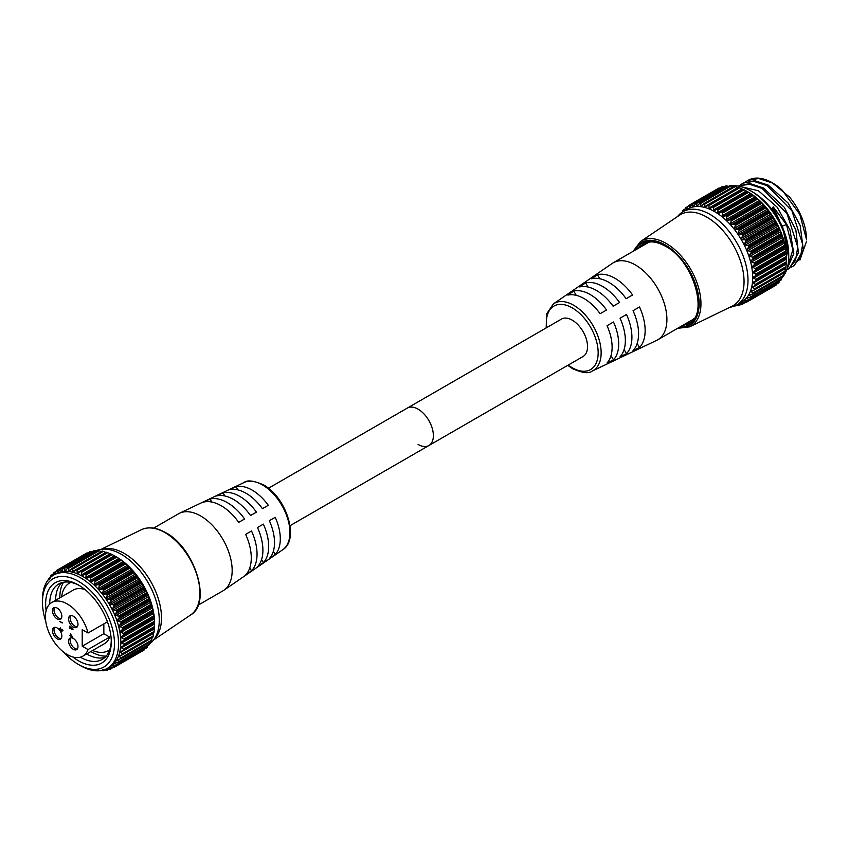 <?xml version="1.0" encoding="UTF-8"?>
<svg xmlns="http://www.w3.org/2000/svg" width="849" height="849" viewBox="0 0 849 849"><rect width="100%" height="100%" fill="white"/><g stroke="black" fill="none" stroke-linecap="round" stroke-linejoin="round"><path stroke-width="1.27" d="M418.09 444.452A21.607 12.47 -120 0 0 428.894 445.523A21.607 12.47 -120 0 0 432.205 428.204A21.607 12.47 -120 0 0 418.09 409.165A21.607 12.47 -120 0 0 407.287 408.104L561.444 319.097A21.607 12.47 -120 0 1 572.247 320.158A21.607 12.47 -120 0 1 586.362 339.207A21.607 12.47 -120 0 1 583.051 356.516L428.894 445.523A21.607 12.47 -120 0 0 432.205 428.204A21.607 12.47 -120 0 0 418.09 409.165A21.607 12.47 -120 0 0 407.287 408.104L268.422 488.271M592.199 371.077A38.831 22.414 60 0 0 599.288 340.29A38.831 22.414 60 0 0 573.691 305.269A38.831 22.414 60 0 0 553.41 303.889L612.225 263.423A44.477 25.682 60 0 1 613.222 262.797A44.477 25.682 60 0 1 635.455 264.994A44.477 25.682 60 0 1 664.512 304.186A44.477 25.682 60 0 1 657.699 339.833A44.477 25.682 60 0 1 656.659 340.375L592.199 371.077C588.951 373.815 582.456 373.04 572.704 368.731L567.748 365.346M694.132 318.417A44.477 25.682 60 0 1 691.617 320.243L657.699 339.833M633.046 310.702L639.499 306.977A42.609 24.6 60 0 1 639.499 347.517L633.046 350.584A42.047 24.271 60 0 0 633.046 310.702L639.499 306.977M620.046 318.205L626.498 314.48A41.474 23.942 60 0 1 626.498 353.693L620.046 356.76A40.911 23.613 60 0 0 620.046 318.205L626.498 314.48M607.046 325.719L613.498 321.994A40.338 23.284 60 0 1 613.498 359.87L607.046 362.937A39.765 22.965 60 0 0 607.046 325.719L613.498 321.994M615.016 278.323A42.609 24.6 60 0 1 632.569 294.974L626.116 298.699A42.047 24.271 60 0 0 608.85 282.346A42.047 24.271 60 0 0 591.583 278.759L597.463 274.705A42.609 24.6 60 0 1 615.016 278.323M602.588 286.431A41.474 23.942 60 0 1 619.568 302.488L613.116 306.213A40.911 23.613 60 0 0 596.423 290.443A40.911 23.613 60 0 0 579.729 286.93L585.608 282.876A41.474 23.942 60 0 1 602.588 286.431M590.161 294.529A40.338 23.284 60 0 1 606.568 309.991L600.116 313.716A39.765 22.965 60 0 0 583.995 298.551A39.765 22.965 60 0 0 567.885 295.102L573.765 291.048A40.338 23.284 60 0 1 590.161 294.529M613.222 262.797L647.14 243.217A44.477 25.682 60 0 1 649.984 241.944M611.025 355.593L613.498 359.87M624.1 349.544L626.498 353.693M637.164 343.484L639.499 347.517M576.227 295.325L573.765 291.048M588.007 287.036L585.608 282.876M599.797 278.748L597.463 274.705M73.279 638.448A6.654 3.842 -120 0 0 69.958 638.119A6.654 3.842 -120 0 0 68.939 643.446A6.654 3.842 -120 0 0 73.279 649.305A6.654 3.842 -120 0 0 76.612 649.634A6.654 3.842 -120 0 0 77.63 644.306A6.654 3.842 -120 0 0 73.279 638.448M70.817 637.832A6.654 3.842 -120 0 0 70.722 643.266A6.654 3.842 -120 0 0 74.829 648.413A6.654 3.842 -120 0 0 77.291 649.039M57.159 627.963A6.654 3.842 -120 0 0 53.837 627.634A6.654 3.842 -120 0 0 52.818 632.961A6.654 3.842 -120 0 0 57.159 638.819A6.654 3.842 -120 0 0 60.481 639.148A6.654 3.842 -120 0 0 61.499 633.821A6.654 3.842 -120 0 0 57.159 627.963M54.697 627.347A6.654 3.842 -120 0 0 54.591 632.781A6.654 3.842 -120 0 0 58.698 637.928A6.654 3.842 -120 0 0 61.16 638.554M57.159 608.064A6.654 3.842 -120 0 0 53.837 607.735A6.654 3.842 -120 0 0 52.818 613.063A6.654 3.842 -120 0 0 57.159 618.921A6.654 3.842 -120 0 0 60.481 619.25A6.654 3.842 -120 0 0 61.499 613.923A6.654 3.842 -120 0 0 57.159 608.064M54.697 607.449A6.654 3.842 -120 0 0 54.591 612.882A6.654 3.842 -120 0 0 58.698 618.03A6.654 3.842 -120 0 0 61.16 618.645M73.279 616.194A6.654 3.842 -120 0 0 69.958 615.865A6.654 3.842 -120 0 0 68.939 621.192A6.654 3.842 -120 0 0 73.279 627.05A6.654 3.842 -120 0 0 76.612 627.39A6.654 3.842 -120 0 0 77.63 622.052A6.654 3.842 -120 0 0 73.279 616.194M70.817 615.578A6.654 3.842 -120 0 0 70.722 621.012A6.654 3.842 -120 0 0 74.829 626.169A6.654 3.842 -120 0 0 77.291 626.785M153.627 528.142L178.481 513.794A44.477 25.682 60 0 1 179.521 513.242A44.477 25.682 60 0 1 200.714 515.99A44.477 25.682 60 0 1 229.485 554.259A44.477 25.682 60 0 1 223.945 590.204A44.477 25.682 60 0 1 222.958 590.83L198.104 605.178M106.189 656.118A44.583 25.746 60 0 1 91.384 651.83A44.583 25.746 60 0 1 90.864 651.533M59.855 597.834A44.583 25.746 60 0 1 63.548 582.265M203.601 502.099A42.609 24.6 60 0 1 221.154 505.717A42.609 24.6 60 0 1 238.718 522.368L244.597 518.972A42.047 24.271 60 0 0 227.32 502.619A42.047 24.271 60 0 0 210.053 499.032L203.601 502.099M216.601 495.922A41.474 23.942 60 0 1 233.581 499.467A41.474 23.942 60 0 1 250.561 515.534L256.44 512.138A40.911 23.613 60 0 0 239.747 496.368A40.911 23.613 60 0 0 223.054 492.855L216.601 495.922M229.601 489.746A40.338 23.284 60 0 1 246.008 493.227A40.338 23.284 60 0 1 262.415 508.689L268.295 505.293A39.765 22.965 60 0 0 252.174 490.128A39.765 22.965 60 0 0 236.054 486.679L229.601 489.746M70.828 582.393A38.98 22.509 -120 0 0 69.459 583.083A38.98 22.509 -120 0 0 61.627 596.815M107.43 621.808L88.052 633.004A30.999 17.903 -120 0 0 67.336 604A30.999 17.903 -120 0 0 51.831 602.472A30.999 17.903 -120 0 0 47.077 627.305A30.999 17.903 -120 0 0 67.336 654.632A30.999 17.903 -120 0 0 82.831 656.16A30.999 17.903 -120 0 0 88.052 649.559L109.659 637.079L103.843 633.715L103.843 623.888M85.282 589.768A30.999 17.903 -120 0 0 73.449 589.991L51.831 602.472M61.881 630.892L61.892 629.12L62.677 630.637L61.881 631.21L60.438 630.563L59.441 628.748L60.353 628.09L59.759 628.939L60.406 630.223L61.064 629.502L61.881 630.892L62.677 630.276M62.677 630.637L61.881 631.21L61.553 630.255M59.759 628.812L60.353 628.09M60.406 630.223L61.064 629.502M71.889 629.491L72.515 629.077L71.804 627.528L72.834 629.279L71.921 629.82L69.989 627.103L69.671 628.578L69.671 626.159L71.889 629.491L72.823 628.897M72.834 629.279L72.112 629.565M62.285 622.986L59.515 621.383L62.593 622.816M88.052 633.004L82.226 629.64L82.226 646.195L88.052 649.559M70.382 635.572L70.382 633.885L72.834 637.302L69.671 635.476L70.69 635.392L70.69 634.309M82.831 656.16L104.448 643.691A30.999 17.903 -120 0 0 109.659 637.079M92.637 650.504A38.98 22.509 -120 0 0 108.439 650.599A38.98 22.509 -120 0 0 109.712 649.75M275.225 517.296L269.335 520.692A40.338 23.284 60 0 1 269.335 558.568L275.225 554.514A39.765 22.965 60 0 0 275.225 517.296L269.335 520.692M263.37 524.13L257.491 527.526A41.474 23.942 60 0 1 257.491 566.739L263.37 562.685A40.911 23.613 60 0 0 263.37 524.13L257.491 527.526M251.516 530.975L245.637 534.371A42.609 24.6 60 0 1 245.637 574.911L251.516 570.857A42.047 24.271 60 0 0 251.516 530.975L245.637 534.371M273.357 551.288L275.225 554.514M261.577 559.576L263.37 562.685M249.786 567.864L251.516 570.857M237.922 489.905L236.054 486.679M224.847 495.965L223.054 492.855M211.783 502.035L210.053 499.032M103.843 633.715L82.226 646.195M73.141 629.098L72.229 629.65M69.979 626.668L69.671 628.578M62.985 630.457L62.189 631.03M61.287 630.489L60.438 630.563M59.748 628.578L60.661 627.91M60.714 630.043L61.372 629.332L60.714 630.043M70.7 634.691L70.7 635.752L72.038 636.527L70.891 634.585M46.122 610.654A46.408 26.797 60 0 1 78.458 585.003A46.408 26.797 60 0 1 111.272 641.833A46.408 26.797 60 0 1 78.458 660.777A46.408 26.797 60 0 1 72.887 657.009M79.498 585.619A43.532 25.13 -120 0 0 58.73 584.016A43.532 25.13 -120 0 0 49.72 604.074M80.39 657.19A43.532 25.13 -120 0 0 80.496 657.253A43.532 25.13 -120 0 0 102.262 659.408A43.532 25.13 -120 0 0 111.261 640.634M45.772 621.468A50.929 29.407 60 0 1 42.45 602.1A50.929 29.407 60 0 1 78.458 581.31A50.929 29.407 60 0 1 114.477 643.68A50.929 29.407 60 0 1 78.458 664.47L78.458 664.47A50.929 29.407 60 0 1 63.346 651.905M80.496 665.648L78.458 664.47L80.496 665.648A53.805 31.063 -120 0 0 107.399 668.312A53.805 31.063 -120 0 0 115.644 625.193A53.805 31.063 -120 0 0 80.496 577.776A53.805 31.063 -120 0 0 53.593 575.113A53.805 31.063 -120 0 0 42.45 599.744L42.45 602.1M144.054 587.731L143.725 586.967L113.066 604.668L113.893 605.146L144.054 587.731A56.363 32.538 60 0 1 144.118 587.848L113.957 605.263A56.363 32.538 -120 0 0 113.893 605.146M140.785 582.191L140.435 581.491L109.776 599.192L110.625 599.596L140.785 582.191A56.363 32.538 60 0 1 140.86 582.297L110.699 599.712A56.363 32.538 -120 0 0 110.625 599.596M137.177 576.906L136.806 576.269L106.146 593.971L107.027 594.311L137.177 576.906A56.363 32.538 60 0 1 137.251 577.012L107.101 594.417A56.363 32.538 -120 0 0 107.027 594.311M133.282 571.95L132.9 571.388L102.241 589.089L103.122 589.355L133.282 571.95A56.363 32.538 60 0 1 133.357 572.046L103.207 589.45A56.363 32.538 -120 0 0 103.122 589.355M129.133 567.376L128.761 566.909L98.102 584.611L98.983 584.791L129.133 567.376A56.363 32.538 60 0 1 129.228 567.472L99.068 584.876A56.363 32.538 -120 0 0 98.983 584.791M124.803 563.258L93.783 580.578L124.803 563.258A56.363 32.538 60 0 1 124.899 563.343L94.748 580.748A56.363 32.538 -120 0 0 94.653 580.674M120.346 559.65L89.336 577.055L120.346 559.65A56.363 32.538 60 0 1 120.441 559.714L90.281 577.129A56.363 32.538 -120 0 0 90.196 577.055M115.814 556.583A56.363 32.538 60 0 1 115.91 556.647L85.749 574.051A56.363 32.538 -120 0 0 85.664 573.998L115.485 556.382L84.889 574.051M112.206 554.599L111.357 554.164L81.207 571.568L81.546 572.3L112.206 554.599L115.549 556.424L82.608 575.442M107.717 552.667L106.857 552.306L76.697 569.711L77.057 570.369L107.717 552.667L111.166 554.248M103.334 551.383L102.453 551.086L72.292 568.501L72.674 569.085L103.334 551.383L105.796 552.412L72.887 571.409L72.674 569.085M99.089 550.757L98.208 550.545L68.058 567.949L68.429 568.459L99.089 550.757L101.636 551.638M95.056 550.789L94.186 550.661L64.025 568.077L64.397 568.49L95.056 550.789L97.667 551.521M91.289 551.489L60.629 569.191L91.289 551.489L92.265 551.691M87.829 552.848L57.17 570.549L87.935 552.858M154.094 617.308L154.465 621.288L123.805 638.989L121.471 637.822L121.343 636.506L154.094 617.308L123.848 634.245A56.363 32.538 -120 0 0 123.827 634.129L153.977 616.724A56.363 32.538 60 0 1 153.998 616.841M153.138 611.651L153.881 615.769L123.222 633.471L120.208 631.571L122.479 629.353L153.138 611.651L152.969 611.131L122.818 628.536A56.363 32.538 -120 0 0 122.787 628.419L152.947 611.004A56.363 32.538 60 0 1 152.969 611.131M151.684 605.868L152.788 610.07L122.129 627.772L118.977 625.893L121.025 623.569L151.684 605.868L151.451 605.295L121.29 622.71A56.363 32.538 -120 0 0 121.258 622.582L151.409 605.178A56.363 32.538 60 0 1 151.451 605.295M149.753 600.031L151.207 604.265L120.547 621.967L117.947 621.192L117.279 620.141L119.093 617.732L149.753 600.031L149.445 599.426L119.295 616.83A56.363 32.538 -120 0 0 119.242 616.714L149.403 599.298A56.363 32.538 60 0 1 149.445 599.426M147.376 594.226L149.148 598.428L118.489 616.13L115.846 615.525L115.135 614.368L116.716 611.927L147.376 594.226L146.994 593.578L116.833 610.993A56.363 32.538 -120 0 0 116.78 610.877L146.93 593.462A56.363 32.538 60 0 1 146.994 593.578M144.563 588.506L146.644 592.634L115.984 610.335L113.32 609.922L112.567 608.669L113.904 606.207L144.563 588.506L144.118 587.848M112.949 667.537L110.71 668.832L109.606 667.707L110.37 667.282L113.893 667.452A56.363 32.538 -120 0 0 113.957 667.41L144.118 650.005A56.363 32.538 60 0 1 144.054 650.047L113.066 667.547M109.606 667.707L110.37 667.282L109.606 667.707M144.691 648.954L113.904 666.985L112.567 665.701L113.32 665.181L116.78 665.054A56.363 32.538 -120 0 0 116.833 665L146.994 647.585A56.363 32.538 60 0 1 146.93 647.649L115.984 665.245M147.726 645.664L147.376 646.811L116.716 664.512L115.135 663.08L115.846 662.507L119.242 662.061A56.363 32.538 -120 0 0 119.295 661.997L149.445 644.582A56.363 32.538 60 0 1 149.403 644.656L118.489 662.347M95.587 550.937A53.805 31.063 60 0 1 100.182 549.452A53.805 31.063 60 0 1 121.227 554.27A53.805 31.063 60 0 1 154.751 596.794A53.805 31.063 60 0 1 152.926 640.804A53.805 31.063 60 0 1 149.764 643.733L119.093 661.445L117.279 659.896L121.258 658.506A56.363 32.538 -120 0 0 121.29 658.431L151.451 641.027A56.363 32.538 60 0 1 151.409 641.101L120.547 658.888M152.151 637.493L151.684 640.146L121.025 657.848L118.977 656.171L122.787 654.452A56.363 32.538 -120 0 0 122.818 654.367L152.969 636.952A56.363 32.538 60 0 1 152.947 637.037L122.129 654.908M153.542 632.738L153.138 636.039L122.479 653.741L120.208 651.979L123.827 649.931A56.363 32.538 -120 0 0 123.848 649.835L153.998 632.42A56.363 32.538 60 0 1 153.977 632.526L123.222 650.483M154.316 628.101L154.094 631.486L123.434 649.188L120.951 647.363L124.347 645.017A56.363 32.538 -120 0 0 124.357 644.911L154.507 627.496A56.363 32.538 60 0 1 154.507 627.602L123.805 645.643M124.357 639.764L154.571 622.741L154.539 626.541L123.88 644.242L121.662 643.001L121.662 641.738L154.507 622.359L124.357 639.764A56.363 32.538 -120 0 0 124.347 639.658L154.507 622.243A56.363 32.538 60 0 1 154.507 622.359M53.593 575.113L55.864 573.807A53.805 31.063 60 0 1 82.767 576.471A53.805 31.063 60 0 1 117.915 623.888A53.805 31.063 60 0 1 109.67 667.006L107.399 668.312M82.64 575.42L81.546 574.826L81.546 572.3M81.207 571.568A56.363 32.538 -120 0 0 81.111 571.526L110.964 554.004L80.602 571.536M80.305 571.706L78.108 573.351M78.257 573.255L77.174 572.81L77.057 570.369M76.697 569.711A56.363 32.538 -120 0 0 76.612 569.679L106.507 552.253L76.336 569.668M75.848 569.955L73.937 571.695L72.887 571.409L73.937 571.695M72.292 568.501A56.363 32.538 -120 0 0 72.207 568.48L102.368 551.075A56.363 32.538 60 0 1 102.453 551.086M71.486 568.851L69.745 570.772L68.727 570.645L68.429 568.459M69.745 570.772L68.727 570.645L71.104 569.276M68.058 567.949A56.363 32.538 -120 0 0 67.973 567.949L98.123 550.534A56.363 32.538 60 0 1 98.208 550.545M67.304 568.395L65.723 570.496L64.757 570.528L64.397 568.49M65.723 570.496L64.757 570.528L66.424 569.562M64.025 568.077A56.363 32.538 -120 0 0 63.951 568.087L94.101 550.672A56.363 32.538 60 0 1 94.186 550.661M63.335 568.618L61.022 571.048L60.629 569.191M61.924 570.857L61.022 571.048L62.253 570.348M60.268 568.862A56.363 32.538 -120 0 0 60.194 568.883L90.302 551.797M59.642 569.499L58.411 571.876L57.583 572.215L57.17 570.549M58.411 571.876L57.583 572.215L58.507 571.685M56.83 570.316A56.363 32.538 -120 0 0 56.756 570.348L86.938 553.336M56.278 571.037L55.217 573.51L54.474 574.009L54.06 572.544L56.14 571.345M53.742 572.396L53.742 572.396A56.363 32.538 -120 0 0 53.689 572.449L52.383 575.76M51.747 576.407L51.343 575.155L52.903 574.253M51.067 575.102L51.067 575.102A56.363 32.538 -120 0 0 51.014 575.166L49.964 578.583M49.422 579.368L49.062 578.339L50.112 577.734M48.828 578.381L48.828 578.381A56.363 32.538 -120 0 0 48.786 578.456L48.467 579.506M56.756 570.348L86.906 552.943A56.363 32.538 60 0 1 86.98 552.901M154.571 622.996A53.805 31.063 -120 0 0 154.571 622.879A53.805 31.063 -120 0 0 116.525 556.976L115.793 556.573M100.182 549.452L103.748 548.772A52.585 30.362 60 0 1 124.315 553.484A52.585 30.362 60 0 1 157.076 595.043A52.585 30.362 60 0 1 155.293 638.055L152.926 640.804M105.011 657.359A43.532 25.13 60 0 1 86.609 653.985M101.647 670.445L103.122 670.806A56.363 32.538 -120 0 0 103.207 670.795L103.207 670.795M103.525 669.617L107.027 670.349A56.363 32.538 -120 0 0 107.101 670.328L107.101 670.328M106.942 668.736L110.625 669.224A56.363 32.538 -120 0 0 110.699 669.192L110.699 669.192M55.609 600.285A43.532 25.13 60 0 1 61.881 582.669M116.525 556.976L115.517 556.403M89.336 577.055L87.023 578.169L85.94 577.437L86.067 574.847L116.727 557.146L115.91 556.647M116.727 557.146L119.996 559.353M93.783 580.578L91.363 581.469L90.291 580.599L90.567 577.967L121.227 560.266L120.441 559.714M121.227 560.266L124.442 562.876M98.102 584.611L95.597 585.269L94.557 584.282L94.982 581.639L125.641 563.938L124.899 563.343M125.641 563.938L128.761 566.909M102.241 589.089L99.662 589.524L98.675 588.431L99.259 585.799L129.918 568.098L129.228 567.472M129.918 568.098L132.9 571.388M106.146 593.971L103.525 594.183L102.591 592.995L103.345 590.395L134.004 572.693L133.357 572.046M134.004 572.693L136.806 576.269M109.776 599.192L107.112 599.182L106.252 597.908L107.176 595.372L137.835 577.67L137.251 577.012M137.835 577.67L140.435 581.491M113.066 604.668L110.391 604.446L109.606 603.119L110.71 600.668L141.369 582.966L140.86 582.297M141.369 582.966L143.725 586.967M146.93 593.462L146.644 592.634M149.403 599.298L149.148 598.428M151.409 605.178L151.207 604.265M152.947 611.004L152.788 610.07M153.977 616.724L153.881 615.769M154.507 622.243L154.465 621.288M154.507 627.496L154.539 626.541M124.05 645.505L154.507 627.602L123.933 645.569M153.998 632.42L154.094 631.486M123.667 650.217L153.881 632.781L123.476 650.366M152.969 636.952L153.138 636.039M151.451 641.027L151.684 640.146M150.379 641.112L149.445 644.582M146.994 647.585L147.376 646.811M144.118 650.005L144.563 649.283M104.586 669.882L103.345 670.593L102.591 669.723M108.863 669.076L107.176 670.041L106.252 669.033L106.794 668.725M112.567 665.701L113.32 665.181M115.135 663.08L115.846 662.507M119.093 661.445L119.295 661.997M117.279 659.896L117.947 659.27M121.025 657.848L121.29 658.431M118.977 656.171L119.603 655.524M122.479 653.741L122.818 654.367M120.208 651.979L120.781 651.31M123.434 649.188L123.848 649.835M120.951 647.363L121.471 646.705M123.88 644.242L124.357 644.911M123.805 638.989L124.347 639.658M123.848 634.245L123.434 635.01M123.222 633.471L123.827 634.129M122.818 628.536L122.479 629.353M122.129 627.772L122.787 628.419M121.29 622.71L121.025 623.569M120.547 621.967L121.258 622.582M119.295 616.83L119.093 617.732M118.489 616.13L119.242 616.714M116.833 610.993L116.716 611.927M115.984 610.335L116.78 610.877M113.957 605.263L113.904 606.207M110.699 599.712L110.71 600.668M107.101 594.417L107.176 595.372M103.207 589.45L103.345 590.395M99.068 584.876L99.259 585.799M94.748 580.748L94.982 581.639M90.281 577.129L90.567 577.967M85.749 574.051L86.067 574.847M154.571 622.741L121.662 641.738L154.571 622.741M772.293 182.758L789.506 197.085A45.57 26.308 60 0 1 806.55 239.736L799.822 214.383L782.205 190.165A48.446 27.975 -120 0 0 772.293 182.758A48.446 27.975 -120 0 0 748.075 180.359L758.613 178.502L771.974 182.832L782.205 190.165M799.907 260.027L806.55 241.275M786.747 269.621L793.773 253.649L790.005 230.047L777.132 207.156L758.422 190.76L740.169 186.493M788.71 258.022L782.682 226.97L772.357 207.485L773.29 206.944L779.117 219.626M782.099 226.121L786.482 224.635L773.29 206.944M786.482 224.635L792.86 249.893L786.938 269.048M793.231 266.162L794.271 265.557L803.356 249.871L800.172 225.463L788.212 203.166L768.207 185.114L754.793 180.731L743.374 183.066L753.721 181.325L767.178 185.708L791.947 210.817L802.645 244.236L800.384 257.714L793.295 266.13L791.215 267.138M738.206 186.08L749.327 184.201L762.19 188.489L787.044 213.651L797.752 247.059L795.492 260.547L788.339 268.984L789.368 268.39L798.421 252.938L795.874 230.058L784.317 207.336L763.315 187.937L749.9 183.554L738.163 186.069M788.339 268.984L786.673 269.812M745.38 182.079L747.237 180.837M740.487 184.902L742.334 183.671M752.713 192.033L750.686 190.855L752.713 192.033A50.929 29.407 60 0 1 788.732 254.403L788.732 256.759A53.805 31.063 -120 0 0 750.686 190.855L750.686 190.855A53.805 31.063 -120 0 0 730.745 185.857M781.887 277.941A53.805 31.063 -120 0 0 783.118 276.487M783.362 276.158A53.805 31.063 -120 0 0 788.732 256.759M775.615 222.162L775.944 222.916L745.783 240.32L744.955 239.853L775.615 222.162L773.259 218.151L742.599 235.852L741.495 238.304L742.281 239.63L744.955 239.853M742.514 234.78L741.665 234.366L772.325 216.665L772.675 217.376L742.514 234.78A56.363 32.538 60 0 1 742.588 234.897L772.739 217.482A56.363 32.538 -120 0 0 772.675 217.376M738.917 229.495L738.036 229.156L768.695 211.454L769.067 212.091L738.917 229.495A56.363 32.538 60 0 1 738.991 229.601L769.141 212.197A56.363 32.538 -120 0 0 769.067 212.091M735.011 224.539L734.13 224.274L764.79 206.572L765.172 207.124L735.011 224.539A56.363 32.538 60 0 1 735.096 224.635L765.246 207.23A56.363 32.538 -120 0 0 765.172 207.124M730.872 219.965L729.991 219.785L760.651 202.083L761.022 202.561L730.872 219.965A56.363 32.538 60 0 1 730.957 220.061L761.118 202.646A56.363 32.538 -120 0 0 761.022 202.561M726.542 215.848L756.692 198.443L726.542 215.848A56.363 32.538 60 0 1 726.627 215.933L756.788 198.517A56.363 32.538 -120 0 0 756.692 198.443M722.085 212.239L752.235 194.835L722.085 212.239A56.363 32.538 60 0 1 722.17 212.303L752.331 194.899A56.363 32.538 -120 0 0 752.235 194.835M717.522 209.162L716.715 209.268L717.543 209.183A56.363 32.538 60 0 1 717.638 209.236L747.799 191.821A56.363 32.538 -120 0 0 747.704 191.768L717.543 209.183M786.461 258.181A53.805 31.063 60 0 0 786.461 258.064A53.805 31.063 60 0 0 748.415 192.161L744.095 189.783L713.436 207.485L713.436 210.011L714.529 210.605L716.715 209.268M713.436 207.485L713.096 206.753L743.246 189.348L744.095 189.783M708.947 205.554L708.586 204.896L738.747 187.48L739.606 187.852L708.947 205.554L709.064 207.994L710.146 208.44L713.001 206.71A56.363 32.538 60 0 1 713.096 206.753M704.564 204.269L704.182 203.686L734.343 186.271L735.223 186.568L704.564 204.269L704.776 206.594L705.827 206.88L708.501 204.864A56.363 32.538 60 0 1 708.586 204.896M700.319 203.643L699.947 203.134L730.098 185.729L730.978 185.942L700.319 203.643L700.616 205.829L701.624 205.957L704.097 203.664A56.363 32.538 60 0 1 704.182 203.686M696.286 203.675L695.915 203.251L726.075 185.846L726.946 185.973L696.286 203.675L696.647 205.702L697.613 205.681L699.863 203.134A56.363 32.538 60 0 1 699.947 203.134M692.519 204.376L722.308 186.631L692.519 204.376L692.911 206.233L693.813 206.042L695.84 203.261A56.363 32.538 60 0 1 695.915 203.251M689.059 205.734L719.719 188.032L689.059 205.734L689.473 207.4L690.301 207.05L692.084 204.068A56.363 32.538 60 0 1 692.158 204.047M786.206 253.013L785.983 252.493L752.84 272.274L755.695 274.174L786.354 256.472L786.206 253.013M785.431 247.515L785.028 246.836L754.368 264.538L752.097 266.756L755.111 268.655L785.771 250.954L785.431 247.515M784.147 241.869L783.574 241.052L752.914 258.754L750.866 261.078L754.018 262.957L784.678 245.255L784.147 241.869M782.375 236.149L781.642 235.215L750.983 252.917L749.168 255.326L749.837 256.377L752.437 257.151L783.096 239.45L782.375 236.149M780.146 230.429L779.265 229.4L748.595 247.101L747.024 249.553L747.736 250.71L750.378 251.315L781.038 233.613L780.146 230.429M777.472 224.783L776.453 223.69L745.793 241.392L744.456 243.843L745.199 245.106L747.873 245.52L778.533 227.819L777.472 224.783M742.652 304.335L742.588 304.377A56.363 32.538 60 0 1 742.514 304.409L738.832 303.921M744.955 302.732L742.259 302.467L741.495 302.891L742.599 304.016L744.838 302.722M747.873 300.429L745.199 300.366L744.456 300.886L745.793 302.159L776.58 284.139M745.199 300.366L744.456 300.886M750.378 297.532L747.736 297.681L747.024 298.264L748.595 299.686L779.265 281.985L779.615 280.849M747.736 297.681L747.024 298.264M752.437 294.072L749.168 295.081L750.983 296.63L781.642 278.928L782.269 276.296M749.837 294.444L749.168 295.081M754.018 290.093L750.866 291.356L752.914 293.022L783.574 275.32L784.041 272.678M751.492 290.698L750.866 291.356M755.111 285.657L752.097 287.164L754.368 288.925L785.028 271.224L785.431 267.923M752.67 286.495L752.097 287.164M755.695 280.817L752.84 282.537L755.323 284.373L785.983 266.671L786.206 263.286M753.36 281.879L752.84 282.537M753.551 276.923L786.429 257.937L753.095 277.559L755.769 279.427L786.429 261.725L786.461 257.926L755.769 275.638L786.397 257.534A56.363 32.538 -120 0 0 786.397 257.427L756.236 274.832A56.363 32.538 60 0 1 756.247 274.949M747.799 191.821L748.616 192.32L717.957 210.021L717.829 212.621L718.912 213.354L721.226 212.239M751.885 194.538L748.616 192.32M752.331 194.899L753.116 195.45L722.457 213.152L722.181 215.784L723.252 216.654L725.672 215.763M756.332 198.061L753.116 195.45M756.788 198.517L757.531 199.112L726.871 216.813L726.447 219.467L727.487 220.453L729.991 219.785M760.651 202.083L757.531 199.112M761.118 202.646L761.808 203.272L731.148 220.973L730.564 223.616L731.551 224.709L734.13 224.274M764.79 206.572L761.808 203.272M765.246 207.23L765.894 207.878L735.234 225.579L734.481 228.179L735.414 229.368L738.036 229.156M768.695 211.454L765.894 207.878M769.141 212.197L769.725 212.855L739.065 230.557L738.142 233.093L739.001 234.366L741.665 234.366M772.325 216.665L769.725 212.855M772.739 217.482L773.259 218.151M745.793 241.392L745.846 240.437L776.007 223.032A56.363 32.538 -120 0 0 775.944 222.916M776.007 223.032L776.453 223.69M778.533 227.819L778.82 228.646L748.669 246.051A56.363 32.538 60 0 1 748.722 246.178L778.883 228.763A56.363 32.538 -120 0 0 778.82 228.646M778.883 228.763L779.265 229.4M781.038 233.613L781.292 234.483L751.132 251.898A56.363 32.538 60 0 1 751.185 252.015L781.335 234.6A56.363 32.538 -120 0 0 781.292 234.483M781.335 234.6L781.642 235.215M783.096 239.45L783.298 240.363L753.148 257.767A56.363 32.538 60 0 1 753.18 257.884L783.34 240.479A56.363 32.538 -120 0 0 783.298 240.363M783.34 240.479L783.574 241.052M784.678 245.255L784.837 246.189L754.676 263.604A56.363 32.538 60 0 1 754.708 263.721L784.858 246.306A56.363 32.538 -120 0 0 784.837 246.189M784.858 246.306L785.028 246.836M785.771 250.954L785.866 251.909L755.716 269.313A56.363 32.538 60 0 1 755.727 269.43L785.887 252.015A56.363 32.538 -120 0 0 785.866 251.909M786.354 256.472L786.397 257.427M786.429 261.725L786.397 262.681L756.247 280.096A56.363 32.538 60 0 1 756.236 280.202L786.397 262.787A56.363 32.538 -120 0 0 786.397 262.681M786.354 263.116L755.939 280.679M785.983 266.671L785.887 267.605L755.727 285.02A56.363 32.538 60 0 1 755.716 285.115L785.866 267.7A56.363 32.538 -120 0 0 785.887 267.605M785.771 267.955L755.557 285.402M785.028 271.224L784.858 272.136L754.708 289.541A56.363 32.538 60 0 1 754.676 289.636L784.837 272.221A56.363 32.538 -120 0 0 784.858 272.136M783.574 275.32L783.34 276.201L753.18 293.616A56.363 32.538 60 0 1 753.148 293.69L783.298 276.286A56.363 32.538 -120 0 0 783.34 276.201M781.642 278.928L781.335 279.767L751.185 297.171A56.363 32.538 60 0 1 751.132 297.246L781.292 279.83A56.363 32.538 -120 0 0 781.335 279.767M779.265 281.985L748.722 300.185A56.363 32.538 60 0 1 748.669 300.238L778.82 282.823A56.363 32.538 -120 0 0 778.883 282.77M776.453 284.457L745.846 302.594A56.363 32.538 60 0 1 745.783 302.637L775.944 285.222A56.363 32.538 -120 0 0 776.007 285.179M736.858 304.908L741.559 302.191A53.805 31.063 -120 0 0 749.805 259.072A53.805 31.063 -120 0 0 714.656 211.656A53.805 31.063 -120 0 0 687.754 208.992L683.042 211.709A53.805 31.063 60 0 1 709.955 214.373A53.805 31.063 60 0 1 745.104 261.789A53.805 31.063 60 0 1 736.858 304.908A53.805 31.063 60 0 1 731 307.051L729.896 307.264M734.13 305.81L735.011 305.98A56.363 32.538 60 0 0 735.096 305.98L735.637 305.544M738.991 305.513L738.991 305.513A56.363 32.538 60 0 1 738.917 305.523L736.539 305.078M738.683 303.91L738.142 304.218L739.065 305.226L740.742 304.26M742.259 302.467L741.495 302.891L742.238 302.456M751.185 297.171L750.983 296.63M753.18 293.616L752.914 293.022M754.708 289.541L754.368 288.925M755.727 285.02L755.323 284.373M756.247 280.096L755.769 279.427M756.236 274.832L755.695 274.174M755.323 270.194L755.727 269.43M755.716 269.313L755.111 268.655M754.368 264.538L754.708 263.721M754.676 263.604L754.018 262.957M752.914 258.754L753.18 257.884M753.148 257.767L752.437 257.151M750.983 252.917L751.185 252.015M751.132 251.898L750.378 251.315M748.595 247.101L748.722 246.178M748.669 246.051L747.873 245.52M742.599 235.852L742.588 234.897M739.065 230.557L738.991 229.601M735.234 225.579L735.096 224.635M731.148 220.973L730.957 220.061M726.871 216.813L726.627 215.933M722.457 213.152L722.17 212.303M717.957 210.021L717.638 209.236M706.867 217.142A52.585 30.362 60 0 1 741.506 264.464A52.585 30.362 60 0 1 732.071 306.202L689.717 326.823A49.263 28.442 60 0 0 698.568 287.715A49.263 28.442 60 0 0 666.115 243.387A49.263 28.442 60 0 0 640.496 241.562L679.529 215.2A52.585 30.362 60 0 1 706.867 217.142M743.246 189.348A56.363 32.538 -120 0 0 743.151 189.295L712.194 206.891M738.747 187.48A56.363 32.538 -120 0 0 738.651 187.449L707.726 205.14M734.343 186.271A56.363 32.538 -120 0 0 734.247 186.26L703.375 204.025M730.098 185.729A56.363 32.538 -120 0 0 730.013 185.719L699.194 203.58M726.075 185.846A56.363 32.538 -120 0 0 725.991 185.857L695.225 203.802M722.308 186.631A56.363 32.538 -120 0 0 722.234 186.663L691.532 204.683M718.87 188.085A56.363 32.538 -120 0 0 718.806 188.117L688.645 205.532A56.363 32.538 60 0 1 688.719 205.49M684.273 210.945L685.578 207.634A56.363 32.538 60 0 1 685.631 207.581L686.363 209.194L688.168 206.222M682.278 212.176L682.904 210.34A56.363 32.538 60 0 1 682.957 210.287L683.636 211.592M729.164 186.133A53.805 31.063 -120 0 0 728.283 186.345M677.523 216.548L678.255 215.699A53.805 31.063 60 0 1 683.042 211.709M735.223 186.568L737.685 187.587L704.776 206.594L705.827 206.88M702.993 204.45L700.616 205.829L701.624 205.957M698.313 204.747L696.647 205.702L697.613 205.681M694.132 205.532L692.911 206.233L693.813 206.042M690.396 206.869L689.473 207.4L690.301 207.05M688.03 206.519L685.631 207.581M684.793 209.438L682.957 210.287M718.827 188.52L688.645 205.532M724.155 186.876L723.178 186.674M729.556 186.706L726.946 185.973M733.525 186.822L730.978 185.942M738.397 187.438L708.225 204.853M743.055 189.433L739.606 187.852M712.343 206.795L742.854 189.178L712.491 206.721M568.246 365.059A36.656 21.161 -120 0 0 572.247 367.734A36.656 21.161 -120 0 0 598.163 352.77A36.656 21.161 -120 0 0 572.247 307.879A36.656 21.161 -120 0 0 546.65 327.64M282.759 549.727C299.92 539.455 286.166 496.856 263.466 484.896C253.724 480.587 247.218 479.802 243.971 482.55A38.831 22.414 60 0 1 262.479 484.949A38.831 22.414 60 0 1 287.599 518.357A38.831 22.414 60 0 1 282.759 549.727L223.945 590.204M154.38 618.825L121.471 637.822M153.69 613.413L120.781 632.42M152.512 607.852L119.603 626.849M150.867 602.196L117.947 621.192M148.755 596.529L115.846 615.525M146.23 590.925L113.32 609.922M113.607 665.192L112.63 665.765M116.578 662.464L115.262 663.218M119.285 659.068L117.47 660.119M121.874 654.972L119.242 656.489M153.446 633.396L120.537 652.393M154.253 628.876L121.343 647.883M154.571 624.004L121.662 643.001M190.675 614.941C212.07 602.811 194.697 547.775 165.661 532.631C156.566 527.473 148.49 526.486 141.454 529.68A49.263 28.442 60 0 1 165.067 532.663A49.263 28.442 60 0 1 196.968 575.166A49.263 28.442 60 0 1 190.675 614.941L153.658 639.955M50.24 577.564L49.019 578.265M103.398 670.689L104.735 669.914M107.25 670.243L109.181 669.129L107.197 670.296M110.083 553.813L77.174 572.81M114.456 555.83L81.546 574.826M118.849 558.44L85.94 577.437M119.932 559.173L87.023 578.169M123.211 561.603L90.291 580.599M124.272 562.473L91.363 581.469M127.467 565.285L94.557 584.282M128.507 566.272L95.597 585.269M131.584 569.435L98.675 588.431M132.582 570.528L99.662 589.524M135.5 573.998L102.591 592.995M136.434 575.187L103.525 594.183M139.162 578.912L106.252 597.908M140.021 580.175L107.112 599.182M142.515 584.123L109.606 603.119M143.301 585.449L110.391 604.446M145.54 589.546L112.63 608.553M148.172 595.128L115.262 614.135M150.379 600.784L117.47 619.791M152.151 606.451L119.242 625.458M153.446 612.044L120.537 631.051M154.253 617.499L121.343 636.506M716.779 209.225L747.375 191.566L716.747 209.247M753.233 271.68L786.142 252.684M752.426 266.236L785.336 247.229M751.132 260.632L784.041 241.636M749.359 254.976L782.269 235.969M747.141 249.309L780.061 230.312M744.509 243.727L777.429 224.73M678.51 327.81A47.958 27.688 -120 0 0 698.472 295.484A47.958 27.688 -120 0 0 665.245 244.958A47.958 27.688 -120 0 0 634.033 250.773M682.978 325.241A45.782 26.436 -120 0 0 689.059 323.236C709.032 314.799 693.548 260.494 665.51 246.263C656.638 241.371 649.23 240.585 643.277 243.928A45.782 26.436 -120 0 0 638.501 248.205M635.264 250.062A47.088 27.189 60 0 1 665.245 245.669A47.088 27.189 60 0 1 697.698 294.263A47.088 27.189 60 0 1 679.741 327.098M683.116 210.191L684.888 209.172M736.624 305.099L735.287 305.873M739.086 305.481L741.092 304.313L739.139 305.428M753.551 278.185L786.461 259.178M753.233 283.057L786.142 264.06M752.426 287.578L785.336 268.581M751.132 291.674L753.753 290.156M749.359 295.303L751.174 294.253M747.141 298.402L748.468 297.638M744.509 300.949L745.496 300.376M709.064 207.994L741.973 188.987M713.436 210.011L746.345 191.004M717.829 212.621L750.739 193.614M718.912 213.354L751.821 194.357M722.181 215.784L755.09 196.788M723.252 216.654L756.162 197.647M726.447 219.467L759.356 200.47M727.487 220.453L760.396 201.457M730.564 223.616L763.474 204.62M731.551 224.709L764.461 205.713M734.481 228.179L767.39 209.172M735.414 229.368L768.324 210.372M738.142 233.093L771.051 214.097M739.001 234.366L771.911 215.359M741.495 238.304L774.405 219.297M742.281 239.63L775.19 220.634M745.199 245.106L778.119 226.099M747.736 250.71L780.645 231.713M749.837 256.377L782.757 237.38M751.492 262.033L784.402 243.037M752.67 267.594L785.58 248.598M753.36 273.007L786.27 254.01M553.41 303.889L546.82 313.568L546.151 327.926M243.971 482.55L179.521 513.242M70.69 582.361L69.459 583.083M109.67 649.888L108.439 650.599M428.894 445.523L290.029 525.69M141.454 529.68L101.286 549.239M152.841 637.249L122.5 654.77M151.302 641.26L121.036 658.728M149.297 644.752L119.093 662.199M146.866 647.702L116.695 665.117M144.033 650.058L113.872 667.463M104.798 669.935L103.355 670.763M50.261 577.49L48.934 578.254M90.281 551.51L60.12 568.926M93.974 550.704L63.781 568.14M97.953 550.555L67.697 568.023M102.135 551.065L71.825 568.565M106.496 552.211L76.092 569.775M110.964 553.994L80.453 571.61M677.555 328.361L689.717 326.823M748.415 192.161L747.407 191.577M633.078 251.325L640.496 241.562M755.822 280.754L786.365 263.126M755.366 285.551L785.792 267.976M754.39 289.955L784.731 272.433M752.925 293.913L783.192 276.434M750.983 297.373L781.186 279.937M748.585 300.302L778.756 282.887M745.762 302.647L775.922 285.243M735.245 305.948L736.688 305.12M683.042 210.202L684.899 209.13M692.009 204.1L722.17 186.684M695.671 203.325L725.863 185.889M699.587 203.208L729.832 185.74M703.704 203.749L734.024 186.249M707.981 204.949L738.386 187.396"/></g></svg>
